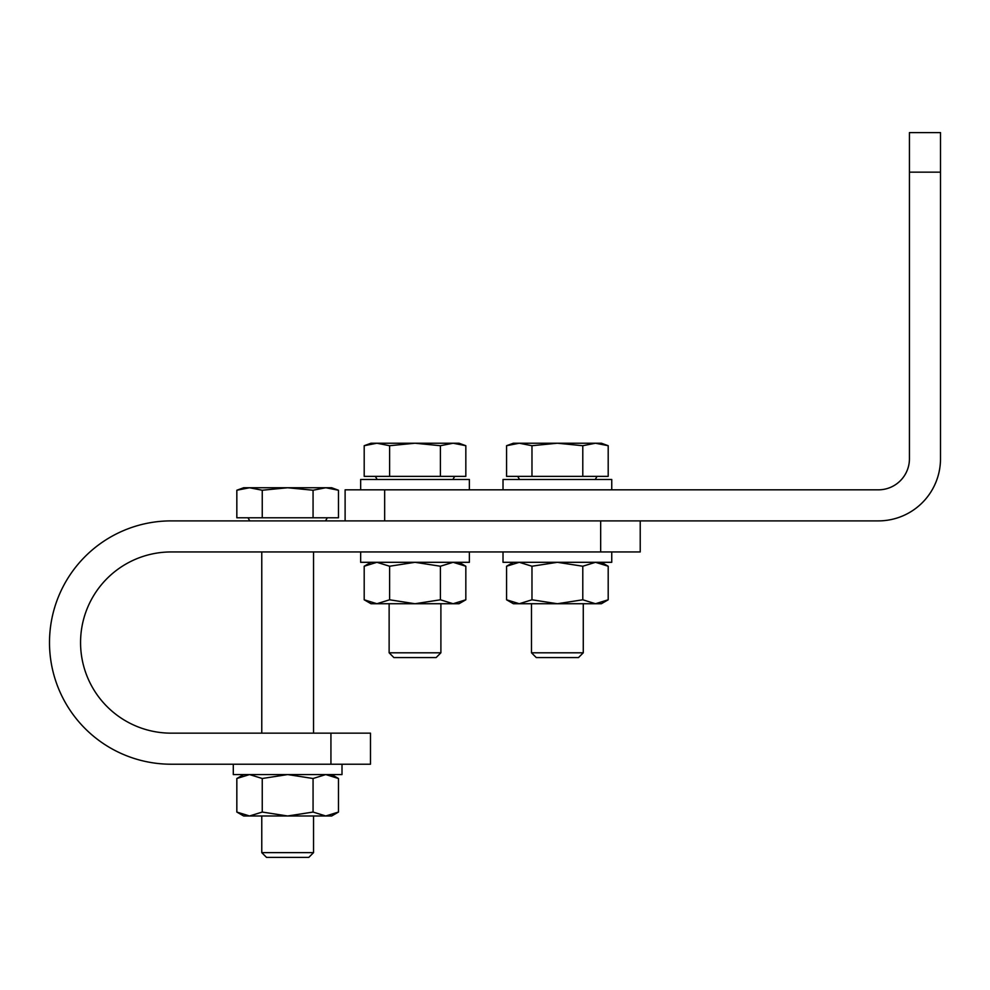 <?xml version="1.0" encoding="UTF-8"?>
<svg xmlns="http://www.w3.org/2000/svg" width="990" height="990" viewBox="0 0 990 990"><rect width="100%" height="100%" fill="white"/><g stroke="black" fill="none" stroke-linecap="round" stroke-linejoin="round"><path stroke-width="1.49" d="M384.664 489.827L384.664 520.889L878.377 520.889A62.123 62.123 0 0 0 940.5 458.754L940.5 132.598L909.439 132.598L909.439 458.754A31.061 31.061 0 0 1 878.377 489.827L345.114 489.827L345.114 520.889M940.5 172.149L909.439 172.149M49.5 642.547A121.659 121.659 0 0 0 171.159 764.218L370.483 764.218L370.483 733.157L171.159 733.157A90.597 90.597 0 0 1 80.561 642.547A90.597 90.597 0 0 1 171.159 551.95L600.67 551.95L600.67 520.889L171.159 520.889A121.659 121.659 0 0 0 49.5 642.547M330.932 764.218L330.932 733.157M640.221 520.889L640.221 551.95L600.67 551.95M531.976 599.792L557.382 603.727L582.788 599.792L595.497 603.727L608.194 599.792L601.388 603.727L513.377 603.727L506.571 599.792L506.571 566.231L519.28 562.308L531.976 566.231L531.976 599.792L519.28 603.727L506.571 599.792M601.277 563.162L595.497 562.308L582.788 566.231L557.382 562.308L531.976 566.231M608.194 599.792L608.194 566.231L595.497 562.308M582.788 599.792L582.788 566.231M389.602 599.792L415.008 603.727L440.414 599.792L453.123 603.727L465.832 599.792L459.014 603.727L371.003 603.727L364.196 599.792L364.196 566.231L376.905 562.308L389.602 566.231L389.602 599.792L376.905 603.727L364.196 599.792M458.902 563.162L453.123 562.308L440.414 566.231L415.008 562.308L389.602 566.231M465.832 599.792L465.832 566.231L453.123 562.308M440.414 599.792L440.414 566.231M440.897 652.806L389.132 652.806L393.884 657.57L436.132 657.57L440.897 652.806L440.897 603.727M465.832 476.363L389.602 476.363L389.602 445.71L415.008 443.223L440.414 445.71L453.123 443.223L465.832 445.71L465.832 476.363M389.602 445.71L376.905 443.223L364.196 445.71L364.196 476.363L389.602 476.363M453.123 443.223L465.832 445.71L459.014 443.223L371.003 443.223L364.196 445.71M440.414 476.363L440.414 445.71M371.881 443.644L376.905 443.223M583.271 652.806L531.494 652.806L536.258 657.57L578.507 657.57L583.271 652.806L583.271 603.727M608.194 476.363L531.976 476.363L531.976 445.71L557.382 443.223L582.788 445.71L595.497 443.223L608.194 445.71L608.194 476.363M531.976 445.71L519.28 443.223L506.571 445.71L506.571 476.363L531.976 476.363M595.497 443.223L608.194 445.71L601.388 443.223L513.377 443.223L506.571 445.71M582.788 476.363L582.788 445.71M514.255 443.644L519.28 443.223M360.657 489.827L360.657 479.469L469.371 479.469L469.371 489.827M360.657 551.95L360.657 562.308L469.371 562.308L469.371 551.95M503.019 489.827L503.019 479.469L611.746 479.469L611.746 489.827M262.251 517.782L236.833 517.782L236.833 490.236L249.542 487.748L243.651 487.748L236.833 490.236L249.542 487.748L262.251 490.236L262.251 517.782L338.469 517.782L338.469 490.236L325.76 487.748L313.063 490.236L287.657 487.748L262.251 490.236M249.777 520.889L247.983 517.782M325.524 520.889L327.319 517.782M313.533 551.95L313.533 733.157M313.533 815.983L313.533 852.638L261.768 852.638L261.768 815.983M261.768 551.95L261.768 733.157M313.533 852.638L308.781 857.402L266.533 857.402L261.768 852.638M313.063 517.782L313.063 490.236M325.76 487.748L331.662 487.748L338.469 490.236L325.76 487.748L249.542 487.748M233.294 764.218L233.294 774.576L342.008 774.576L342.008 764.218M503.019 551.95L503.019 562.308L611.746 562.308L611.746 551.95M262.251 812.06L287.657 815.983L313.063 812.06L325.76 815.983L338.469 812.06L331.662 815.983L243.651 815.983L236.833 812.06L236.833 778.499L249.542 774.576L262.251 778.499L262.251 812.06L249.542 815.983L236.833 812.06M331.539 775.43L325.76 774.576L313.063 778.499L287.657 774.576L262.251 778.499M338.469 812.06L338.469 778.499L325.76 774.576M313.063 812.06L313.063 778.499M601.388 562.308L608.194 566.231M513.377 562.308L506.571 566.231M459.014 562.308L465.832 566.231M371.003 562.308L364.196 566.231M452.888 479.469L454.682 476.363M389.132 603.727L389.132 652.806M377.14 479.469L375.346 476.363M595.262 479.469L597.044 476.363M531.494 603.727L531.494 652.806M519.515 479.469L517.721 476.363M331.662 774.576L338.469 778.499M243.651 774.576L236.833 778.499"/></g></svg>
